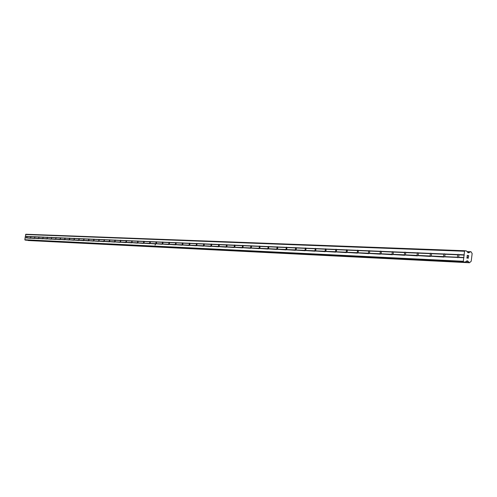 <?xml version="1.0" encoding="UTF-8"?>
<svg xmlns="http://www.w3.org/2000/svg" width="497" height="497" viewBox="0 0 497 497"><rect width="100%" height="100%" fill="white"/><g stroke="black" fill="none" stroke-linecap="round" stroke-linejoin="round"><path stroke-width="0.75" d="M26.602 237.951L26.944 236.305L27.018 237.852L25.092 237.883L24.85 239.734L25.919 240.181M30.547 238.131L30.895 236.466L30.652 238.262L26.838 237.964M34.56 238.311L34.908 236.634L34.666 238.448L30.789 238.144M38.642 238.498L38.996 236.808L38.747 238.635L34.802 238.324M42.792 238.684L43.146 236.982L42.897 238.821L38.89 238.51M47.01 238.877L47.37 237.156L47.116 239.014L43.04 238.697M51.297 239.069L51.663 237.336L51.415 239.206L47.265 238.889M55.664 239.268L56.024 237.516L55.782 239.405L51.558 239.082M60.106 239.467L60.479 237.703L60.572 239.361L60.224 239.61L55.931 239.281M64.629 239.672L65.008 237.895L65.101 239.566L64.747 239.815L60.373 239.479M69.226 239.877L69.611 238.088L69.704 239.771L69.35 240.026L64.902 239.684M73.91 240.094L74.295 238.28L74.395 239.983L74.034 240.237L69.505 239.889M78.675 240.306L79.066 238.479L79.172 240.2L78.806 240.455L74.196 240.107M83.533 240.529L83.931 238.684L84.03 240.418L83.658 240.678L78.967 240.318M88.472 240.753L88.876 238.889L88.982 240.641L88.603 240.902L83.825 240.542M93.511 240.977L93.921 239.1L94.026 240.871L93.641 241.132L88.777 240.765M98.642 241.213L99.052 239.318L99.164 241.101L98.779 241.362L93.815 240.989M103.867 241.449L104.283 239.535L104.401 241.337L104.003 241.604L98.953 241.225M109.191 241.685L109.62 239.759L109.738 241.573L109.334 241.846L104.184 241.461M114.621 241.933L115.055 239.983L115.174 241.822L114.77 242.089L109.514 241.704M120.156 242.182L120.578 240.213L120.721 242.07L120.305 242.343L114.95 241.946M125.803 242.437L126.232 240.449L126.573 240.79L126.375 242.325L125.952 242.598L120.491 242.201M131.556 242.698L132.009 240.691L132.14 242.586L131.711 242.859L126.145 242.455M137.433 242.965L137.886 240.939L138.023 242.847L137.588 243.126L131.91 242.716M143.422 243.238L143.881 241.188L144.223 241.536L144.024 243.12L143.583 243.4L137.787 242.983M149.535 243.511L150.007 241.443L150.349 241.797L150.144 243.393L149.703 243.679L143.788 243.25M155.058 245.071L155.778 243.791M155.778 243.797L156.251 241.704L156.605 242.058L156.4 243.673L155.946 243.965L149.908 243.53M162.146 244.083L162.631 241.971L162.991 242.331L162.78 243.959L162.32 244.257L156.157 243.81M168.651 244.375L169.142 242.244L169.508 242.604L169.297 244.257L168.831 244.549L162.531 244.102M175.298 244.679L175.795 242.524L176.168 242.89L175.95 244.555L175.478 244.853L169.048 244.394M182.082 244.984L182.573 242.803L182.964 243.176L182.753 244.859L182.269 245.164L175.702 244.698M189.022 245.301L189.537 243.095L189.916 243.468L189.699 245.17L189.208 245.481L182.498 245.002M196.11 245.617L196.632 243.393L197.023 243.772L196.8 245.493L196.303 245.798L189.444 245.319M203.354 245.947L203.863 243.692L204.286 244.077L204.062 245.816L203.553 246.133L196.539 245.636M210.765 246.282L211.287 244.002L211.71 244.394L211.486 246.152L210.97 246.469L203.795 245.965M218.345 246.624L218.873 244.319L219.307 244.71L219.078 246.493L218.556 246.81L211.219 246.301M226.104 246.978L226.638 244.642L227.079 245.04L226.849 246.841L226.315 247.164L218.81 246.642M234.037 247.332L234.609 244.978L235.031 245.381L234.801 247.202L234.255 247.525L226.576 246.997M242.163 247.705L242.741 245.319L243.176 245.723L242.94 247.568L242.387 247.897L234.522 247.357M250.476 248.078L251.066 245.667L251.507 246.077L251.271 247.941L250.705 248.276L242.654 247.723M258.999 248.463L259.564 246.021L260.049 246.437L259.807 248.326L259.235 248.662L250.985 248.102M267.728 248.86L268.337 246.388L268.796 246.81L268.554 248.717L267.964 249.059L259.515 248.488M276.667 249.264L277.258 246.76L277.761 247.189L277.512 249.121L276.916 249.469L268.256 248.885M285.837 249.68L286.477 247.146L286.949 247.574L286.701 249.537L286.092 249.885L277.214 249.289M295.237 250.103L295.852 247.537L296.374 247.978L296.125 249.96L295.498 250.314L286.396 249.705M304.885 250.538L305.506 247.941L306.04 248.382L305.785 250.395L305.152 250.755L295.814 250.128M314.781 250.985L315.415 248.351L315.955 248.804L315.701 250.842L315.055 251.202L305.469 250.563M324.939 251.445L325.585 248.78L326.138 249.233L325.883 251.302L325.218 251.668L315.384 251.016M335.363 251.917L336.022 249.214L336.593 249.68L336.332 251.768L335.655 252.141L325.554 251.476M346.08 252.401L346.751 249.662L347.335 250.134L347.068 252.252L346.378 252.631L336.003 251.948M357.082 252.898L357.772 250.121L358.368 250.6L358.101 252.749L357.393 253.128L346.732 252.433M368.401 253.414L368.724 250.799L369.097 250.594L369.712 251.078L369.439 253.259L368.718 253.644L357.759 252.93M380.037 253.936L380.367 251.289L380.745 251.084L381.373 251.575L381.1 253.781L380.36 254.172L369.091 253.445M392.003 254.476L392.338 251.793L392.729 251.581L393.375 252.078L393.096 254.321L392.344 254.719L380.745 253.973M404.322 255.036L404.664 252.308L405.067 252.097L405.726 252.606L405.44 254.88L404.67 255.284L392.736 254.514M417.002 255.613L417.35 252.843L417.766 252.631L418.437 253.141L418.151 255.452L417.362 255.856L405.074 255.073M430.067 256.203L430.414 253.389L430.843 253.172L431.539 253.694L431.247 256.042L430.439 256.452L417.778 255.644M443.529 256.812L443.883 253.961L444.318 253.737L445.032 254.265L444.74 256.645L443.908 257.067L430.862 256.235M458.215 254.321L458.948 254.855L458.65 257.272L457.799 257.701L457.408 257.44L457.762 254.545L458.215 254.321M468.603 255.756L467.994 255.663L468.603 255.756L468.596 256.651L468.714 255.657L468.596 256.651M467.994 255.663L467.938 256.148L467.994 255.663M467.938 256.148L467.894 255.651L467.286 255.564L467.894 255.651M467.286 255.564L467.18 256.446L467.286 255.564M467.18 256.446L467.199 255.433L468.714 255.657L467.199 255.433M468.124 257.278L468.242 258.111M468.472 257.67L468.429 257.999L468.466 257.67M468.093 258.285L467.547 257.881M467.074 257.266L466.963 258.204L467.074 257.266M466.963 258.204L467.006 257.011L468.099 258.167L467 257.011M469.274 252.464L470.845 251.588L472.15 253.526L471.199 261.248L469.491 262.751L467.602 260.9L466.82 260.931L465.105 262.118L463.751 261.931L463.303 261.273L464.54 251.258L465.13 250.755L466.41 250.942L468.131 252.774L469.274 252.464L467.72 252.401M469.491 262.751L28.372 240.523L469.491 262.751M465.13 250.755L25.869 234.249L25.092 237.883M27.987 240.287L28.372 240.523M457.408 257.44L444.349 256.85M463.303 261.273L24.85 239.734M463.744 257.726L458.253 257.477M457.495 257.222L444.74 256.645M457.793 254.806L445.032 254.265M457.762 254.545L444.703 253.992M443.622 256.595L431.247 256.042M443.914 254.222L431.539 253.694M443.883 253.961L431.21 253.427M430.16 255.992L418.151 255.452M430.452 253.65L418.437 253.141M430.414 253.389L418.12 252.874M417.101 255.402L405.44 254.88M417.387 253.097L405.726 252.606M417.35 252.843L405.415 252.339M404.421 254.831L393.096 254.321M404.701 252.563L393.375 252.078M404.664 252.308L393.071 251.824M392.102 254.278L381.1 253.781M392.382 252.041L381.373 251.575M392.338 251.793L381.075 251.32M380.137 253.737L369.439 253.259M380.41 251.532L369.712 251.078M380.367 251.289L369.414 250.83M368.501 253.215L358.101 252.749M368.774 251.041L358.368 250.6M368.724 250.799L358.076 250.351M357.188 252.706L347.068 252.252M357.455 250.563L347.335 250.134M357.405 250.32L347.049 249.885M346.179 252.215L336.332 251.768M346.446 250.097L336.593 249.68M346.397 249.861L336.314 249.438M335.469 251.73L325.883 251.302M335.73 249.643L326.138 249.233M335.68 249.407L325.864 248.997M325.038 251.258L315.701 250.842M325.299 249.202L315.955 248.804M325.249 248.972L315.688 248.568M314.881 250.805L305.785 250.395M315.141 248.767L306.04 248.382M315.086 248.543L305.773 248.152M304.99 250.358L296.125 249.96M305.239 248.351L296.374 247.978M305.189 248.127L296.113 247.748M295.342 249.923L286.701 249.537M295.597 247.941L286.949 247.574M295.541 247.723L286.694 247.351M285.943 249.5L277.512 249.121M286.191 247.543L277.761 247.189M286.135 247.326L277.506 246.966M276.773 249.09L268.554 248.717M277.022 247.158L268.796 246.81M276.959 246.941L268.548 246.587M267.833 248.686L259.807 248.326M268.069 246.779L260.049 246.437M268.013 246.568L259.801 246.22M259.105 248.295L251.271 247.941M259.341 246.406L251.507 246.077M259.285 246.201L251.271 245.86M250.587 247.91L242.94 247.568M250.823 246.046L243.176 245.723M250.761 245.841L242.934 245.512M242.269 247.537L234.801 247.202M242.499 245.698L235.031 245.381M242.443 245.493L234.801 245.17M234.143 247.171L226.849 246.841M234.373 245.35L227.079 245.04M234.317 245.151L226.849 244.835M226.21 246.816L219.078 246.493M226.439 245.015L219.307 244.71M226.377 244.816L219.078 244.512M218.456 246.469L211.486 246.152M218.68 244.686L211.71 244.394M218.618 244.487L211.486 244.189M210.871 246.127L204.062 245.816M211.101 244.369L204.286 244.077M211.039 244.17L204.062 243.878M203.466 245.791L196.8 245.493M203.683 244.052L197.023 243.772M203.621 243.859L196.806 243.573M196.216 245.468L189.699 245.17M196.433 243.747L189.916 243.468M196.371 243.555L189.705 243.275M189.127 245.145L182.753 244.859M189.345 243.443L182.964 243.176M189.282 243.257L182.753 242.983M182.188 244.835L175.95 244.555M182.405 243.151L176.168 242.89M182.343 242.965L175.957 242.698M175.404 244.53L169.297 244.257M175.615 242.865L169.508 242.604M175.553 242.679L169.303 242.418M168.756 244.232L162.78 243.959M168.968 242.586L162.991 242.331M168.905 242.399L162.786 242.145M162.252 243.94L156.4 243.673M162.463 242.306L156.605 242.058M162.401 242.126L156.406 241.871M155.884 243.648L150.144 243.393M156.089 242.039L150.349 241.797M156.027 241.859L150.156 241.61M149.64 243.368L144.024 243.12M149.845 241.772L144.223 241.536M149.783 241.598L144.031 241.356M143.527 243.095L138.023 242.847M143.732 241.517L138.222 241.281M143.664 241.337L138.029 241.101M137.539 242.828L132.14 242.586M137.737 241.262L132.339 241.033M137.675 241.088L132.146 240.852M131.662 242.561L126.375 242.325M131.86 241.014L126.573 240.79M131.798 240.84L126.381 240.61M125.909 242.3L120.721 242.07M126.108 240.765L120.914 240.548M126.039 240.598L120.728 240.374M120.262 242.051L115.174 241.822M120.46 240.529L115.366 240.312M120.392 240.362L115.186 240.144M114.726 241.797L109.738 241.573M114.919 240.293L109.93 240.082M114.857 240.126L109.75 239.914M109.297 241.554L104.401 241.337M109.489 240.063L104.594 239.858M109.427 239.902L104.413 239.691M103.972 241.318L99.164 241.101M104.159 239.84L99.357 239.635M104.097 239.672L99.176 239.467M98.741 241.082L94.026 240.871M98.934 239.616L94.213 239.417M98.866 239.455L94.039 239.25M93.61 240.852L88.982 240.641M93.803 239.399L89.168 239.206M93.734 239.237L89 239.038M88.578 240.623L84.03 240.418M88.764 239.187L84.217 238.995M88.696 239.026L84.049 238.833M83.633 240.399L79.172 240.2M83.819 238.976L79.352 238.79M83.751 238.821L79.185 238.628M78.781 240.181L74.395 239.983M78.961 238.771L74.581 238.585M78.899 238.616L74.413 238.43M74.01 239.97L69.704 239.771M74.19 238.572L69.884 238.386M74.128 238.417L69.723 238.231M69.325 239.759L65.101 239.566M69.505 238.374L65.281 238.193M69.443 238.218L65.113 238.038M64.728 239.548L60.572 239.361M64.908 238.181L60.752 238.001M64.84 238.026L60.591 237.846M60.205 239.349L56.124 239.163M60.386 237.988L56.298 237.814M60.317 237.833L56.142 237.659M55.763 239.144L51.75 238.964M55.944 237.796L51.924 237.628M55.875 237.647L51.769 237.473M51.402 238.951L47.457 238.771M51.576 237.616L47.625 237.448M51.508 237.467L47.47 237.293M47.109 238.759L43.233 238.585M47.277 237.429L43.401 237.268M47.215 237.286L43.245 237.119M42.891 238.566L39.077 238.398M43.059 237.255L39.244 237.094M42.997 237.106L39.089 236.945M38.741 238.38L34.989 238.212M38.909 237.075L35.157 236.92M38.847 236.932L35.007 236.771M34.66 238.2L30.969 238.032M34.827 236.907L31.137 236.746M34.765 236.758L30.988 236.603M30.646 238.02L27.018 237.852M30.814 236.734L27.186 236.584M30.752 236.591L27.037 236.435M26.701 237.839L25.229 237.771M26.863 236.566L25.397 236.504M26.801 236.423L25.291 236.361M463.987 257.514L458.65 257.272M464.291 255.085L458.948 254.855M463.751 261.931L25.105 240.076M468.056 261.329L466.447 261.248M468.162 261.459L466.316 261.366M469.137 252.557L467.789 252.501M464.54 251.258L25.533 234.509M464.105 254.806L458.613 254.576M465.03 262.112L25.838 240.175M467.602 260.9L466.919 260.869M467.888 261.087L466.708 261.031M468.801 262.428L27.987 240.349M468.988 262.683L28.093 240.486M470.119 251.706L467.174 251.588M468.919 252.743L467.963 252.706M465.105 262.118L25.875 240.181"/></g></svg>
